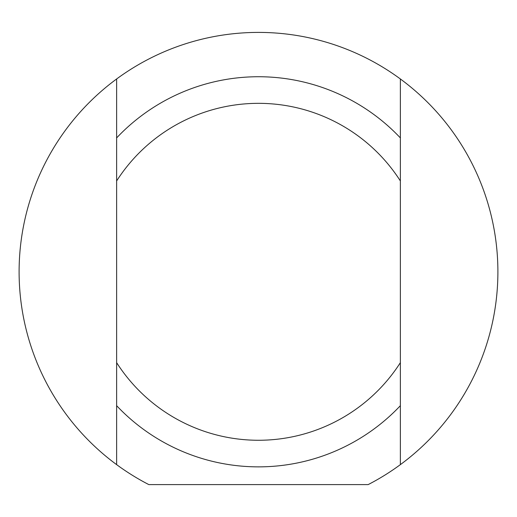 <?xml version="1.0" encoding="UTF-8"?>
<svg xmlns="http://www.w3.org/2000/svg" width="517" height="517" viewBox="0 0 517 517"><rect width="100%" height="100%" fill="white"/><g stroke="black" fill="none" stroke-linecap="round" stroke-linejoin="round"><path stroke-width="0.78" d="M400.365 137.916L400.365 78.965A239.397 239.397 0 0 1 400.365 464.634L400.365 137.916A195.064 195.064 0 0 0 116.635 137.916L116.635 464.634A239.397 239.397 0 0 1 116.635 78.965L116.635 137.916M400.365 362.656A168.464 168.464 0 0 1 116.635 362.656M116.635 405.683A195.064 195.064 0 0 0 400.365 405.683M400.365 464.634A239.397 239.397 0 0 1 368.175 484.597L148.825 484.597A239.397 239.397 0 0 1 116.635 464.634M116.635 78.965A239.397 239.397 0 0 1 400.365 78.965M116.635 180.944A168.464 168.464 0 0 1 400.365 180.944"/></g></svg>
